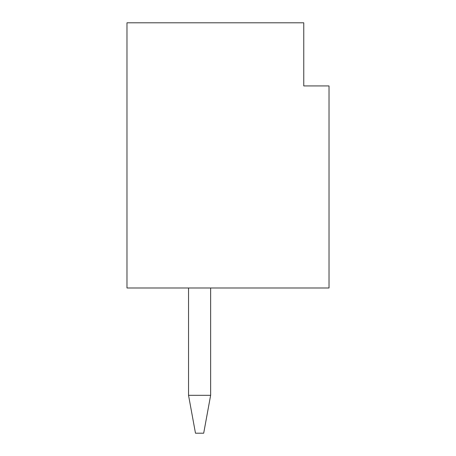 <?xml version="1.0" encoding="UTF-8"?>
<svg xmlns="http://www.w3.org/2000/svg" width="456" height="456" viewBox="0 0 456 456"><rect width="100%" height="100%" fill="white"/><g stroke="black" fill="none" stroke-linecap="round" stroke-linejoin="round"><path stroke-width="0.68" d="M126.979 22.8L126.979 287.981L329.021 287.981L329.021 85.939L303.764 85.939L303.764 22.8L126.979 22.8M303.764 35.425L303.764 85.939L316.396 85.939M188.539 287.981L188.539 395.318L210.638 395.318L210.638 287.981M210.638 395.318L203.69 433.2L195.481 433.2L188.539 395.318"/></g></svg>
